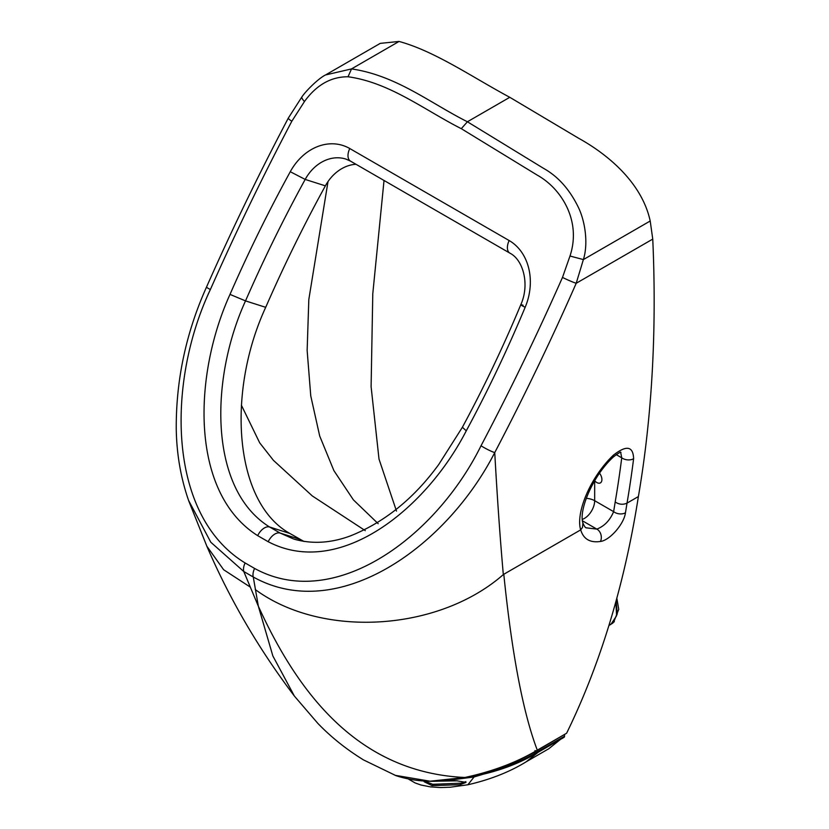 <?xml version="1.0" encoding="UTF-8"?>
<svg xmlns="http://www.w3.org/2000/svg" width="829" height="829" viewBox="0 0 829 829"><rect width="100%" height="100%" fill="white"/><g stroke="black" fill="none" stroke-linecap="round" stroke-linejoin="round"><path stroke-width="1.24" d="M355.952 164.266A41.429 33.554 -72.4 0 0 325.372 185.851A1244.837 1008.375 -72.4 0 0 265.705 307.321C226.348 392.438 234.11 502.55 289.818 533.43L304.067 541.503M464.53 777.747A3.617 0.984 -101.5 0 0 464.592 777.747A3.617 0.984 -101.5 0 0 464.872 777.478L430.054 781.208L394.987 775.281M534.954 750.587A3.617 2.083 -120 0 0 536.767 750.763A3.617 2.083 -120 0 0 537.296 750.172C516.643 762.411 492.509 771.519 464.872 777.478C355.154 772.473 295.953 688.484 258.358 606.258L243.788 571.533L253.27 577.005C338.097 624.247 446.448 546.902 494.747 452.582C523.752 397.226 550.912 340.792 576.207 283.28L583.378 259.581C588.611 243.052 584.88 219.82 577.803 206.234C569.171 188.929 557.793 176.328 543.689 168.432L467.401 121.77C429.919 102.931 396.428 75.512 351.527 68.911L325.548 74.952M395.993 775.664C416.686 782.41 439.557 783.094 464.592 777.737C491.701 772.017 515.762 763.022 536.767 750.763L566.611 733.24L537.296 750.172C523.099 712.867 511.939 654.226 503.794 574.269L503.317 574.549C500.084 538.011 497.224 497.359 494.747 452.582A10.839 1.368 27.8 0 1 481.027 445.774C435.836 537.275 334.253 612.248 254.596 568.435A10.839 6.259 120 0 0 253.27 577.005L258.358 606.258L272.855 655.946L294.399 696.091L317.89 723.437C331.289 737.313 346.543 749.489 363.62 759.965L395.93 775.633M254.596 568.435L245.115 562.964C166.805 515.296 166.805 381.641 210.379 289.518C235.685 232.358 262.845 176.266 291.829 121.231L304.461 101.542A10.839 2.622 -142.2 0 1 301.953 96.827C306.243 90.485 318.906 78.05 325.631 74.9L380.262 43.367L399.06 41.45C435.038 51.222 473.058 77.646 509.783 97.304L578.528 138.194C605.75 153.22 641.615 181.385 650.205 221.001L583.378 259.581L569.989 256.026L562.497 277.404A10.839 0.85 23.9 0 0 576.207 283.28L652.755 239.094L650.205 221.001M652.755 239.094A1417.673 818.503 60 0 1 638.392 496.55A1426.916 823.839 60 0 1 566.611 733.24M206.846 546.207L223.643 569.741L250.068 586.953M620.662 452.365L621.74 457.815A1409.238 813.632 60 0 1 615.191 501.991A1418.481 818.969 60 0 1 613.626 511.648C609.999 520.353 604.393 526.166 596.828 529.109L586.113 527.814C585.212 527.565 584.144 525.969 582.922 523.016L582.497 527.431L580.704 529.866C583.481 539.109 590.072 542.974 600.455 541.461C609.729 540.384 624.04 524.032 625.46 512.788A1426.916 823.839 -120 0 0 627.025 503.12A1417.673 818.503 -120 0 0 633.615 458.717C633.18 446.085 626.413 444.935 613.315 455.245C590.393 477.048 575.481 512.892 580.673 529.876L580.704 529.855M613.222 457.1A8.435 2.466 -134.1 0 0 613.263 457.059A8.435 2.466 -134.1 0 0 613.315 455.245M616.165 454.603L621.74 457.815A8.435 5.482 7.2 0 0 633.615 458.717M615.191 501.991C619.108 504.56 623.056 504.934 627.025 503.12L638.392 496.55M582.352 519.358A14.456 8.342 120 0 0 594.673 500.706L613.626 511.648A8.435 5.637 9.5 0 0 625.46 512.788M582.507 520.84L596.828 529.109A8.435 6.663 80.4 0 1 600.455 541.461M580.673 529.876L503.794 574.269M599.543 473.224A7.223 4.176 60 0 1 600.414 482.882A7.223 4.176 60 0 1 594.673 480.758L594.673 500.706A14.456 8.342 0 0 0 586.238 498.322M304.461 101.542C316.46 84.952 330.989 76.693 348.035 76.765L351.527 68.911M348.035 76.765C389.827 82.527 424.324 109.967 461.307 128.682L467.401 121.77L509.783 97.304M188.556 500.364L210.804 542.239L243.788 571.533A10.839 6.259 120 0 1 245.115 562.964M210.379 289.518A10.839 0.85 -156.1 0 1 206.525 287.052A10.839 0.85 -156.1 0 1 206.535 287.031C231.923 229.674 259.187 173.354 288.305 118.112A10.839 1.368 -152.2 0 1 288.316 118.081M291.829 121.231A10.839 1.368 -152.2 0 1 288.295 118.112L301.953 96.838A10.839 2.622 -142.2 0 1 302.005 96.775M399.06 41.45L351.672 68.807M230.006 294.399C193.333 375.091 189.582 492.55 257.674 535.648L268.181 541.71C339.102 578.88 425.837 509.441 466.261 430.842A1136.725 920.801 -72.4 0 0 525.161 307.29A53.47 43.315 -72.4 0 0 509.172 240.555L349.776 148.536A53.47 43.315 -72.4 0 0 290.274 171.717A1256.878 1018.136 -72.4 0 0 230.006 294.399L245.519 300.896A1244.837 1008.375 107.6 0 1 305.186 179.427L325.372 185.851M466.261 430.842L462.395 427.256C483.815 387.537 503.276 346.709 520.778 304.761C529.969 284.42 523.223 259.798 509.876 253.135A12.041 6.953 -60 0 1 509.172 240.555M293.735 539.047L280.14 533.068L269.622 527.006C208.421 489.162 209.986 378.542 245.519 300.896L265.705 307.321M365.278 530.643L312.326 495.96L273.404 460.323L259.674 442.8L241.384 405.184M255.249 589.523C321.911 638.61 438.344 631.563 503.317 574.601M613.667 622.237L618.735 609.336L616.838 598.175M432.023 781.281L456.945 780.825L466.022 782.389L460.147 784.7L432.106 785.633L424.106 781.716L424.987 781.136M424.852 781.177L432.717 784.307L460.841 783.198L465.846 781.664M408.656 779.198L415.194 782.97L420.935 785.001L430.438 786.887L440.603 787.55L450.313 787.218L467.877 784.762L474.084 776.97L449.463 780.182M467.877 784.762C490.26 779.612 509.711 771.954 526.208 761.778L538.145 752.276M507.98 766.763L474.084 776.97L474.084 776.213M526.208 761.778L548.746 748.774L560.549 739.354M474.758 775.592A2.404 0.653 -101.4 0 0 475.235 775.985A2.404 0.653 -101.4 0 0 475.545 775.26M564.549 736.235L534.518 753.551A2.404 1.389 -120 0 1 534.021 754.659L564.052 737.333A2.404 1.389 -120 0 0 564.549 736.235L564.549 734.722M290.274 171.717L305.186 179.427A41.429 33.554 107.6 0 1 345.9 159.075L350.48 161.106A12.041 6.953 -60 0 1 349.776 148.536M461.307 128.682L537.337 175.188C561.316 188.546 581.678 220.835 569.989 256.026M562.497 277.404C537.182 334.595 510.032 390.718 481.027 445.774M257.674 535.648A12.041 6.953 -60 0 1 269.622 527.006L289.818 533.43M268.181 541.71A12.041 6.953 -60 0 1 280.14 533.068L300.326 539.492M525.161 307.29C520.187 304.854 519.493 304.16 523.058 305.217M378.179 523.69L353.382 499.856L333.89 470.623L319.683 435.971L310.761 395.91L307.144 350.439L308.813 299.559L328.015 181.561M396.49 511.078L379.008 459.09L371.102 386.656L372.781 293.787L384.024 180.473M608.983 625.284L610.88 624.434L616.589 615.75L615.874 601.678M611.989 623.688L613.045 622.848L617.284 613.843L616.113 600.797M432.106 785.633L432.717 784.307M460.147 784.7L460.841 783.198M534.518 752.038L534.518 753.551A156.847 90.548 180 0 1 482.271 773.478M206.576 545.596C229.343 598.642 258.617 648.817 294.409 696.101M582.942 523.089C578.59 511.555 591.709 477.007 613.253 457.059C617.988 453.37 620.569 451.795 620.994 452.323L620.237 452.064M206.887 546.301L188.815 501.099C180.846 478.374 176.66 454.292 176.245 428.862C175.976 379.931 186.069 332.667 206.525 287.052M462.406 427.246L438.738 464.499C413.93 498.54 384.428 522.363 350.232 535.969C330.533 543.233 311.663 544.249 293.621 539.016M350.48 161.106L509.876 253.135M608.89 625.574L614.33 621.688M463.235 778.006L475.245 775.975C497.555 771.436 517.151 764.328 534.021 754.659"/></g></svg>
